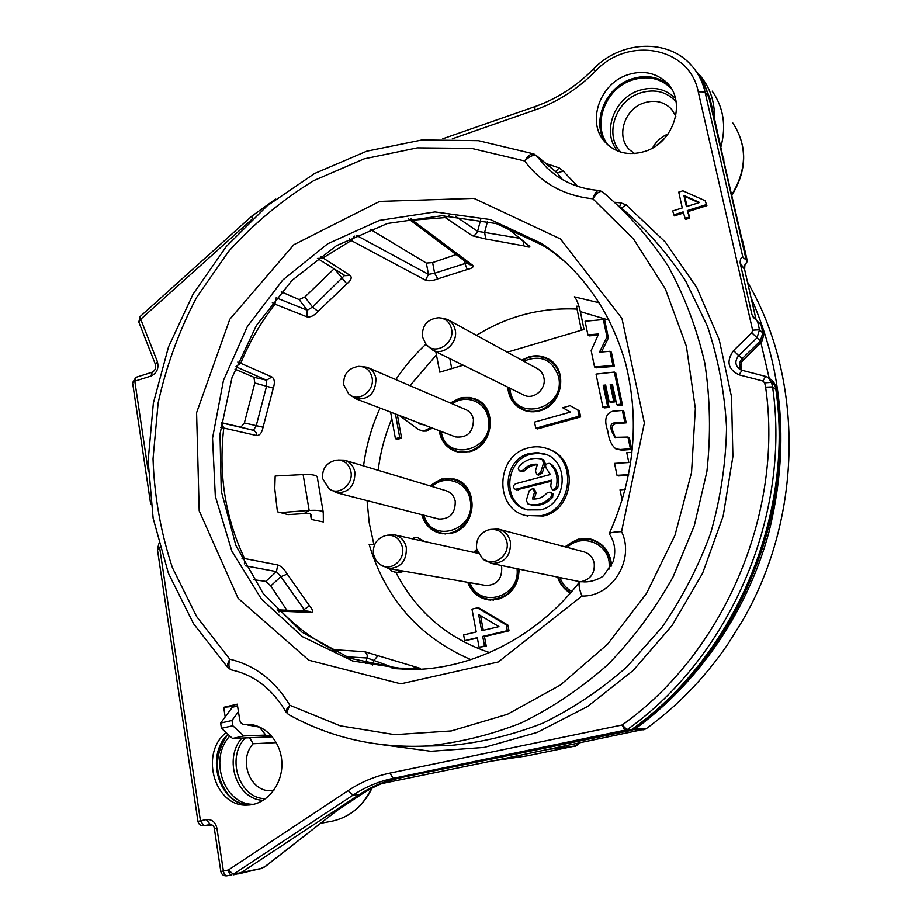 <?xml version="1.0" encoding="UTF-8"?>
<svg xmlns="http://www.w3.org/2000/svg" width="922" height="922" viewBox="0 0 922 922"><rect width="100%" height="100%" fill="white"/><g stroke="black" fill="none" stroke-linecap="round" stroke-linejoin="round"><path stroke-width="1.38" d="M237.565 706.033L232.356 707.232L220.635 723.067L221.441 728.322L232.517 738.464L272.405 736.805M276.346 742.613L253.17 743.731C237.323 760.569 251.199 794.211 272.716 790.361L273.938 790.166M249.585 737.761L253.17 743.731M495.967 760.304L645.907 728.922C677.509 705.987 704.754 677.831 727.642 644.455L741.864 621.785C803.419 516.977 804.295 379.184 747.454 281.971M381.915 783.55L491 761.169L526.865 755.902L496.462 760.235M721.027 146.414C726.363 125.657 723.424 107.24 712.21 91.151M664.958 137.885L656.718 145.296M762.321 326.538L764.027 333.971L761.503 342.097L760.316 340.99L742.187 358.635C738.937 362.334 738.591 366.138 741.15 370.045M236.954 705.86L235.836 706.436M608.462 145.492C591.521 125.726 604.913 88.604 632.089 80.099C647.451 75.339 660.486 78.105 671.17 88.374M247.43 724.312L247.534 724.969L250.208 724.45M253.815 804.261C224.092 805.355 208.176 758.921 229.843 736.021M673.141 111.274L671.32 109.003C663.978 101.651 654.92 99.599 644.144 102.861C623.975 108.946 615.47 137.551 630.06 150.194L634.59 153.525M671.32 109.003L675.814 116.287M668.058 133.978C661.293 136.813 656.118 141.469 652.557 147.946M271.264 735.479L266.389 735.825L259.393 727.124L247.534 724.969M271.356 735.583L266.389 735.825M238.441 711.669L232.01 720.485L232.828 725.752L243.823 735.94L265.847 735.076M470.912 659.645C419.406 637.356 385.477 598.92 369.134 544.337L374.689 544.522M546.919 454.823L538.851 453.244L531.049 454.154C504.991 459.882 501.902 502.432 527.13 509.808M529.309 504.346L530.404 504.703C538.897 506.593 546.297 504.15 552.612 497.384L552.981 493.869L550.123 492.198M534.184 499.044L536.143 492.717L534.38 489.133L533.008 488.648M538.448 475.107L542.194 473.205L545.236 463.409L543.588 459.871L542.24 459.329M521.541 471.661L524.63 470.842L523.005 470.243C527.004 465.806 531.833 463.812 537.48 464.262L535.382 471.038L537.088 474.6L540.603 472.606L543.646 462.775L541.906 459.202C533.135 457.058 525.517 459.479 519.04 466.486L518.291 468.376L519.132 470.554L520.123 471.142L523.005 470.243M537.319 464.78C532.34 464.918 528.11 466.935 524.63 470.842M553.788 490.412L557.533 488.499C560.023 479.094 558.075 471.107 551.69 464.55L549.431 463.466M516.781 489.847L551.54 481.157M483.289 630.302L480.546 615.631M367.048 500.6L369.215 522.832L373.917 544.568M390.617 412.111L395.423 438.699L397.324 439.368L401.6 438.146L397.347 414.681M399.318 415.442L418.162 429.398L422.933 431.15L426.563 431.07L432.038 427.969M421.17 424.408L419.418 423.129M435.806 351.708L439.782 372.154L463.236 365.216M609.188 320.222L580.341 311.624L584.029 329.454L507.261 352.181M389.326 568.632L391.862 571.144L396.667 572.481L399.41 572.654L404.009 571.191M424.42 541.468L417.62 537.607L413.99 537.676L414.266 539.22M507.768 387.148C508.702 398.05 513.877 405.668 523.304 410.002C528.537 412.088 533.976 412.365 539.635 410.832C563.296 405.426 568.724 367.82 547.288 358.404C541.456 355.569 535.325 355.051 528.882 356.86L521.748 360.11M439.16 430.689C440.993 441.2 446.617 448.15 456.056 451.561L469.69 451.722C493.904 446.352 497.903 406.475 475.084 398.88L469.678 397.463L462.902 397.497L459.548 398.235L450.351 402.983M421.803 514.683C424.8 524.906 431.185 531.187 440.958 533.538L451.573 533.193C477.319 527.949 479.279 484.407 454.143 479.037L441.534 479.06L429.859 485.848M467.708 582.324C471.672 592.5 478.783 598.39 489.075 599.992L497.684 599.45C511.606 594.851 518.729 584.779 519.063 569.231M476.755 549.328L473.643 552.336M611.632 565.29C610.145 551.563 603.138 542.827 590.599 539.07L578.117 539.174L564.921 546.781M557.718 577.356C560.046 584.26 564.252 589.515 570.361 593.1M601.444 352.02L608.405 337.913L604.763 320.545L603.334 319.542L585.09 321.259L587.913 334.917L589.377 335.885L598.124 335.089M587.913 334.917L598.643 333.937L591.163 350.567L594.563 366.991L596.015 367.866L614.363 366.345L611.401 352.204L609.984 351.27L599.461 352.181L606.976 336.945L603.334 319.542M602.873 407.109L607.667 406.625L603.23 385.281L605.65 385.016L609.085 401.508L613.672 401.035L610.226 384.532L612.438 384.29L616.703 404.654L621.071 404.205L614.34 372.073L596.027 374.09L602.873 407.109L604.313 407.893L609.096 407.409L604.671 386.122L605.858 385.995M609.085 401.508L610.514 402.315L615.089 401.842L611.643 385.373L612.646 385.258M616.703 404.654L618.109 405.45L622.465 405L615.746 372.949L614.34 372.073M616.357 449.106L621.877 450.167L631.789 449.429L629.334 437.754L627.951 437.051L614.824 437.351L611.609 430.92C609.765 425.33 611.263 422.633 616.127 422.818L624.816 422.115L622.373 410.44L612.508 411.27C605.489 413.771 603.945 420.444 607.875 431.266C608.82 439.494 611.505 445.384 615.931 448.945L620.471 449.498L630.406 448.749L627.951 437.051M615.423 437.547L613.038 431.634C611.182 426.402 612.681 423.705 617.533 423.555L626.211 422.852L623.768 411.212L622.373 410.44M631.789 455.341L631.167 452.414L626.776 452.69L628.827 462.533L614.536 463.397L617.014 475.337L618.432 475.948L628.55 475.36M525.713 515.49L543.242 516.02C574.291 509.705 578.889 459.144 549.454 449.533M535.751 428.223L537.353 428.937L580.641 416.94L579.385 410.786L570.119 405.668L562.708 407.743L570.441 412.088L534.541 422.092L535.751 428.223L579.143 416.191L577.875 410.013L570.119 405.668M479.083 647.256L486.251 646.138L484.465 636.583L509.013 630.855L507.918 625.116L479.14 608.082L477.389 607.84L471.983 609.131L476.236 631.962L463.628 634.924L464.676 640.64L477.296 637.69L479.083 647.256L484.523 645.988L482.725 636.422L507.331 630.671L506.236 624.909L477.389 607.84M464.676 640.64L477.4 638.243M550.284 360.202L547.357 359.096M521.668 408.619L524.249 410.371M527.257 411.235L525.39 410.348M549.155 360.145L552.727 362.173M478.172 400.378L475.441 399.652M454.869 450.535L457.335 451.918M460.101 452.437L458.73 451.918M476.778 400.275L480.535 401.946M457.289 480.143L454.442 479.717M439.667 532.651L442.33 533.757M445.199 533.976L443.77 533.619M455.848 480.189L459.848 481.445M487.116 599.104L490.25 600.095M493.547 600.095L491.495 599.784M593.756 540.027L589.746 539.485M593.019 540.384L597.433 541.733M522.301 360.41C530.553 355.604 538.782 355.108 547 358.912C553.857 362.553 558.19 368.374 559.988 376.36C565.071 396.99 541.733 417.977 523.5 409.46C515.64 405.968 510.73 399.837 508.783 391.066L508.322 387.413M441.235 318.032L447.297 319.392C451.526 321.536 454.166 325.097 455.226 330.053C458.176 342.684 443.92 355.673 433.04 350.348L426.195 344.551C434.988 355.846 455.03 343.629 451.526 328.981C449.74 321.928 445.407 318.194 438.515 317.756C427.186 319.116 421.838 325.524 422.495 336.956L426.195 344.551M450.904 403.225C458.522 397.705 466.509 396.437 474.853 399.41C482.702 402.776 487.611 408.919 489.594 417.827C494.111 437.259 473.712 457.393 456.206 451.008C447.435 447.885 441.995 441.511 439.886 431.865L439.725 430.908M361.009 366.437L367.083 367.279C371.854 369.238 374.816 372.972 375.969 378.481C375.727 393.175 368.996 399.929 355.754 398.765L348.758 393.936C357.874 403.191 375.127 391.17 372.062 377.582C370.229 370.206 365.769 366.472 358.67 366.368C348.113 368.108 343.157 374.332 343.791 385.016L348.758 393.936M430.436 486.021C437.443 479.671 445.291 477.527 453.97 479.578C463.293 482.54 469.137 489.156 471.476 499.424C475.591 517.784 458.027 537.03 441.05 532.974C431.611 530.715 425.399 524.664 422.391 514.833M338.074 460.009L344.367 460.159C350.026 461.853 353.541 465.887 354.901 472.237C354.982 485.986 348.827 492.821 336.426 492.717L328.912 488.672C338.397 496.405 353.737 484.615 350.902 471.672C348.758 463.397 343.745 459.571 335.85 460.193C326.33 462.694 321.928 468.849 322.642 478.633L328.912 488.672M518.498 569.116C517.196 588.789 507.4 598.885 489.121 599.415C479.186 597.871 472.26 592.212 468.33 582.427M476.893 549.927L474.254 552.474M387.505 535.198L394.19 534.783C400.678 536.27 404.735 540.557 406.337 547.645C406.694 560.968 400.805 567.929 388.669 568.517L380.371 564.725C390.306 572.113 405.357 560.334 402.453 547.334C399.814 538.01 394.051 534.115 385.142 535.659C376.51 538.84 372.615 545.017 373.456 554.168L375.842 560.15L380.371 564.725M565.555 546.942C572.758 540.2 581.044 537.757 590.426 539.635C601.029 542.597 607.725 549.685 610.502 560.887L611.09 566.35M570.753 592.65C564.829 589.204 560.691 584.156 558.352 577.483M490.55 529.412L498.157 529.055C504.703 530.749 508.806 535.106 510.465 542.113C510.88 556.035 504.588 563.158 491.587 563.469L482.471 558.674C492.682 567.952 510.235 555.885 506.87 541.779C503.861 531.948 497.557 528.018 487.957 530.012C479.452 533.504 475.694 539.819 476.674 548.959L482.471 558.674M528.018 503.965L528.779 504.184C537.296 506.074 544.718 503.631 551.045 496.843L551.805 494.907L550.907 492.694L549.881 492.106L547.011 493.016C542.954 497.465 538.102 499.436 532.443 498.94L534.541 492.175L532.766 488.568L529.32 490.585L526.289 500.369L528.018 503.965L529.643 504.484M555.978 487.934C558.478 478.506 556.519 470.508 550.111 463.927L549.178 463.363C545.789 463.559 544.833 465.218 546.32 468.353L550.399 474.507L515.629 483.762C512.886 485.617 512.793 487.484 515.352 489.375L551.529 480.166L550.699 486.332L552.474 489.951L555.978 487.934L557.533 488.499M608.405 337.913L606.976 336.945M614.363 366.345L612.946 365.458L609.984 351.27M594.563 366.991L612.946 365.458M617.014 475.337L628.689 474.669M625.289 489.398L620.022 489.882L622.177 500.277M622.465 405L621.071 404.205M611.643 385.373L610.226 384.532M615.089 401.842L613.672 401.035M604.671 386.122L603.23 385.281M609.096 407.409L607.667 406.625M626.211 422.852L624.816 422.115M631.789 449.429L630.406 448.749M632.077 452.852L631.167 452.414M581.413 330.226L576.446 306.196L579.016 306.427M577.045 309.089C541.041 307.372 507.515 316.119 476.455 335.343M331.54 650.344L333.176 649.653L364.628 651.693L420.328 668.369L392.115 668.427M241.921 558.928L244.595 558.548L277.752 564.944C281.222 566.189 284.379 569.243 287.238 574.118L309.538 605.858C312.984 609.938 313.503 612.139 311.129 612.485L281.175 611.217L277.073 609.903M237.818 362.012L271.898 376.983C274.618 378.954 275.079 382.665 273.292 388.116L263.081 427.209C261.986 432.787 259.82 435.564 256.604 435.553L223.781 428.038L221.315 422.933M320.395 256.247L350.141 275.436C352.239 277.476 351.144 280.276 346.856 283.838L318.021 311.452C314.148 315.681 310.46 317.479 306.957 316.845L274.975 304.179L275.77 298.29M354.336 236.078L351.247 240.55L425.538 280.196C428.58 281.279 432.672 280.83 437.8 278.859L434.631 273.223L428.476 274.376L425.538 280.196M467.339 262.977L464.895 263.565L467.293 269.489C472.306 268.244 474.069 266.827 472.594 265.236L469.517 264.602M411.062 218.226L412.445 220.185L472.594 265.236M507.446 227.308L508.137 228.714L529.378 246.047C530.807 247.453 528.951 247.396 523.8 245.863L485.721 238.982L472.352 235.755L445.257 217.58L449.083 215.852M317.306 477.365L317.249 477.031C316.281 475.061 311.567 474.242 303.119 474.576L309.158 510.431C317.629 509.981 322.331 510.638 323.276 512.425L323.357 521.967L311.348 519.466L310.414 513.992M311.348 519.466L311.129 514.58C310.645 513.681 308.282 513.347 304.03 513.589L288.01 514.626L277.418 511.791L274.768 488.672L275.171 476.006L303.119 474.576M304.03 513.589L309.158 510.431L278.767 512.713M277.418 511.791L279.343 512.344M461.991 365.585L461.795 364.501M449.832 358.623L451.734 368.627M580.341 311.624C578.52 303.88 576.515 298.947 574.325 296.838L599.312 302.796M554.099 252.432L546.458 247.096L496.209 223.562L441.926 215.736L387.482 223.481L336.415 245.701L291.871 280.519L256.385 325.489L231.975 377.72L220.012 434.043L221.268 491.103L235.871 545.444L263.231 593.572L301.99 632.169L349.98 658.273L404.216 669.51M356.157 235.214L428.476 274.376L426.344 263.081L370.16 229.267M426.344 263.081L432.614 262.586L434.631 273.223L464.895 263.565L464.354 260.73M456.125 254.576L432.614 262.586M444.139 215.736L445.257 217.58L412.445 220.185L408.93 219.286M346.038 656.775L367.198 657.997L394.881 668.139M278.951 611.862L281.175 611.217C296.342 626.972 313.676 639.787 333.176 649.653L335.493 652.246M377.847 655.784L373.779 660.671L372.649 665.016M415.05 666.929L413.344 668.289M245.459 565.843L276.462 571.617L280.876 576.676L305.263 611.009M253.573 579.708L265.813 581.39L276.462 571.617L277.752 564.944M220.727 427.428L223.781 428.038C218.364 474.3 225.302 517.807 244.595 558.548L244.411 563.861M287.238 574.118L280.876 576.676L270.78 585.919L265.813 581.39M309.538 605.858L301.978 610.871M270.78 585.919L286.834 610.226M221.361 422.633L240.884 427.186L244.353 422.968L254.806 382.999L253.93 377.282L266.493 380.187L266.677 385.765L256.201 425.872L253.4 430.274L221.326 422.829M235.928 366.772L266.493 380.187L271.898 376.983M235.006 369.18L253.93 377.282M272.347 302.554L274.975 304.179C260.914 322.216 249.516 341.878 240.757 363.164L236.009 366.553M273.292 388.116L254.806 382.999M263.081 427.209L244.353 422.968M281.256 291.825L299.12 299.569L304.859 296.976L334.075 268.821M318.021 311.452L312.546 307.061L307.233 310.241L276.185 297.771M349.334 238.544L351.247 240.55L322.573 258.172L317.422 258.425L345.093 275.69M344.632 275.401L312.546 307.061L304.859 296.976M346.856 283.838L334.801 269.27M485.721 238.982L484.626 232.436L477.665 231.376L455.341 216.186M566.246 262.816L552.82 252.052C538.828 242.198 523.938 234.419 508.137 228.714L527.926 245.194M523.8 245.863L523.235 241.357M645.907 728.922L634.394 728.576M548.325 749.402L575.42 745.967L526.865 755.902M549.719 749.113L548.463 749.563M581.978 596.05C579.108 588.881 578.371 584.11 579.765 581.747L582.623 581.77C591.797 582.9 602.608 577.172 603.633 575.582L613.049 561.855C616.173 551.471 614.916 542.136 609.281 533.85L609.235 533.665C610.122 532.605 614.225 531.925 621.566 531.614C635.235 559.573 612.024 597.11 581.978 596.05L498.306 661.961L400.816 683.836L308.778 660.21L238.118 598.309L199.198 510.834L196.593 412.733L229.82 319.243L293.888 244.687L379.668 201.411L473.977 198.38L560.472 238.948L621.947 318.424L644.374 423.002L621.566 531.614M232.079 670.052L231.664 669.983C228.817 668.83 228.195 665.235 229.797 659.218C227.377 663.494 226.893 666.491 228.345 668.185L231.664 669.983C254.242 674.95 272.405 689.022 286.166 712.21L288.448 714.469M602.297 191.672L599.069 190.439C596.857 190.37 594.782 193.159 592.823 198.783C596.764 192.848 599.98 190.531 602.504 191.834C627.421 212.775 649.215 237.38 667.874 265.651C684.401 295.708 696.698 328.14 704.777 362.922C710.228 398.592 710.931 434.815 706.886 471.603L694.301 525.644L673.06 576.965C654.897 609.315 633.207 638.508 607.967 664.532C581.091 688.342 552.151 707.819 521.149 722.963C489.444 735.433 457.324 743.144 424.777 746.082C375.369 748.019 329.961 737.496 288.54 714.527L288.54 714.527C286.777 713.19 287.215 710.113 289.865 705.284C286.719 708.557 285.486 710.874 286.166 712.21M598.632 190.405C582.45 189.102 568.183 184.077 555.828 175.33L546.792 167.827L536.616 155.968L533.988 154.02C531.21 153.248 528.099 155.553 524.664 160.958C529.747 156.083 533.734 154.423 536.616 155.968L557.188 172.979L562.247 179.444M687.028 206.436L684.781 196.386L698.83 202.713M251.314 219.897L140.732 319.254L157.408 361.712C159.033 368.374 156.89 373.168 150.966 376.072L134.796 381.178L136.122 377.282L152.015 372.258M627.698 74.797C600.026 83.476 586.646 121.52 604.29 141.262C614.697 152.752 628.113 156.175 644.524 151.508C675.054 142.772 687.57 98.527 664.578 80.721C653.986 72.308 641.689 70.326 627.698 74.797M225.187 716.913L223.712 707.301L237.277 704.166L239.766 720.14C240.412 722.975 242.025 724.404 244.584 724.427C263.358 722.571 281.129 740.504 281.867 762.598C282.893 784.68 266.481 804.837 247.488 805.079C215.275 807.442 199.452 754.991 225.245 733.29L225.959 732.46M673.498 214.953L683.144 211.91L685.495 219.459L689.644 218.157L688.169 211.541L706.886 205.652L705.146 200.719L682.868 190.808L678.742 192.122L682.257 207.946L672.622 210.988L674.397 215.886L683.398 213.051M668.6 84.812C657.928 76.468 645.573 74.521 631.547 78.992C605.512 87.233 591.302 121.612 605.27 142.391M225.245 733.29L226.708 733.151M223.712 707.301L235.79 706.125M706.886 205.652L705.146 200.719M688.169 211.541L687.293 210.608L706.045 204.696M689.644 218.157L687.293 210.608M684.62 218.526L688.769 217.223M683.905 195.418L699.567 202.471L686.406 206.632L683.905 195.418L684.781 196.386M220.819 871.463C221.614 874.598 223.62 876.061 226.835 875.831L226.904 875.819C225.21 875.773 224.034 874.148 223.389 870.967L220.819 871.463L214.411 828.97L216.947 828.359L223.389 870.967L228.345 870.011L348.113 790.615C360.998 782.098 374.931 776.255 389.914 773.109L622.166 724.992L627.052 729.74L631.374 729.74C733.981 657.202 794.43 516.401 775.875 389.43L774.837 384.9L775.944 385.961L776.981 390.479L772.567 386.906L765.617 387.182L764.638 382.861L762.84 381.017L739.006 374.828C727.884 369.319 726.063 361.228 733.543 350.567L751.833 332.727L760.316 340.99L762.874 332.738L761.042 324.74L753.332 317.387L751.926 314.575L740.136 262.92C740.216 258.944 741.15 257.111 742.913 257.411L746.186 259.969L708.327 94.931L704.834 85.043L698.749 74.67M251.648 216.29L140.144 316.534L140.732 319.254L138.83 322.089L155.403 364.34M157.408 361.712L155.438 364.444M723.701 158.192L723.862 161.615L747.085 261.41M723.539 159.679L710.032 98.585L705.019 91.9C702.668 81.816 698.184 73.069 691.581 65.635C668.185 38.194 620.379 40.476 593.226 69.242M742.567 240.803L740.723 235.156M742.844 241.668L747.362 261.214M761.042 324.74L762.264 326.284M740.136 262.92L744.619 269.581L756.098 319.761L744.469 268.867L744.815 265.04L747.339 261.168L746.186 259.969M765.617 387.182C783.792 513.197 723.828 652.88 622.166 724.992L625.001 730.65L630.971 730.455L399.065 777.995L632.999 729.556C735.272 657.259 795.479 516.988 776.981 390.479L777.016 390.674M226.72 875.854L231.86 874.874C230.166 874.817 228.99 873.203 228.345 870.011L233.37 874.252L353.022 795.121C365.4 786.962 378.781 781.372 393.164 778.364L627.052 729.74C730.328 656.66 791.214 514.776 772.567 386.906L771.518 382.353L774.837 384.9L772.117 380.486M401.393 777.649L401.347 777.661C389.153 779.689 375.888 785.221 361.551 794.245L337.026 810.45L361.724 794.188L353.022 795.121L348.113 790.615M160.44 546.031L159.748 548.256L200.443 820.799L206.309 819.589L210.297 824.464M159.748 548.256L157.431 549.489L197.953 821.398L200.443 820.799L203.981 825.72L212.048 824.936L203.647 825.778L210.573 824.452M233.612 874.782L240.273 873.18L359.177 794.626C371.474 786.524 384.774 780.98 399.065 777.995L393.164 778.364L389.914 773.109M259.75 869.02L265.571 866.288L337.026 810.45M155.449 364.478C156.198 367.982 155.138 370.552 152.257 372.177L150.966 376.072M423.993 424.881L419.925 424.143L417.562 422.426M431.6 428.695L429.767 427.992L430.217 427.266M428.292 430.586L426.46 429.894L429.767 427.992M426.563 431.07L424.731 430.378L426.46 429.894M422.933 431.15L421.089 430.459L424.731 430.378M418.162 429.398L421.089 430.459M401.6 438.146L399.71 437.477L395.446 413.955M395.423 438.699L399.71 437.477M422.553 541.053L417.62 537.607M394.754 572.147L397.497 572.32L402.096 570.856M478.633 614.49L498.929 626.626L481.653 630.683L478.633 614.49M580.641 416.94L579.143 416.191M579.385 410.786L577.875 410.013M423.578 540.43L421.711 540.027M402.868 571.778L400.966 571.444M399.41 572.654L397.497 572.32M507.918 625.116L506.236 624.909M509.013 630.855L507.331 630.671M484.465 636.583L482.725 636.422M486.251 646.138L484.523 645.988M541.64 515.536C573.138 509.128 577.276 457.635 547.195 448.611C541.041 446.444 534.748 446.213 528.329 447.919C495.621 455.145 493.823 509.221 526.289 515.64L541.64 515.536M540.523 509.854L527.488 509.901C500.588 504.357 502.26 459.479 529.435 453.509L537.249 452.587L544.914 454.027C570.142 461.369 566.857 504.461 540.523 509.854M243.823 735.94L232.517 738.464M232.828 725.752L221.441 728.322M232.01 720.485L220.635 723.067M731.561 195.061C747.016 169.636 747.454 145.641 732.863 123.075C747.638 145.964 747.246 170.155 731.688 195.66M760.927 342.811L769.213 378.343L771.184 379.818M751.107 297.898C783.516 371.22 789.463 449.314 768.925 532.19C747.431 611.517 698.53 682.706 635.212 728.899L632.388 729.947M764.061 334.179L759.486 329.776L757.411 320.741M761.514 342.085L743.42 359.672L738.706 355.65L756.985 337.855L759.486 329.776L752.617 330.18L698.254 91.82C689.633 46.803 627.824 35.727 595.335 71.294C577.449 89.238 557.268 102.158 534.795 110.075L452.299 138.807M226.697 736.033C213.743 756.478 214.446 776.243 228.817 795.317M675.492 98.527C665.638 88.743 653.502 86.046 639.096 90.437C613.833 98.251 601.57 132.883 617.613 151.012M620.737 152.107C604.014 135.154 615.447 100.579 640.317 92.949C654.793 88.604 666.756 91.578 676.172 101.881M241.887 738.073C223.02 759.013 236.839 799.996 263.323 800.273M245.298 737.934C225.694 757.792 239.363 799.247 265.743 798.625M262.367 728.322L261.226 728.53M391.827 418.807C384.854 435.368 380.313 452.541 378.193 470.324M436.532 354.797L409.956 385.661M395.838 572.332C416.352 611.77 447.596 638.508 489.547 652.569M509.785 388.139L510.154 390.674C515.087 423.06 566.2 408.861 558.582 376.764C552.416 359.488 540.799 354.302 523.731 361.193M523.131 394.708L524.249 395.261C533.976 400.021 546.596 388.807 543.888 377.732C542.92 373.387 540.546 370.252 536.765 368.316L448.576 320.095M433.04 350.348L523.108 394.697M441.212 431.473L441.223 431.496C445.833 463.582 495.437 450.028 488.234 418.208C485.537 401.508 465.645 393.706 452.368 403.848M355.754 398.765L455.491 436.936C467.35 438.077 473.343 432.211 473.447 419.349C472.387 414.508 469.713 411.212 465.414 409.449L368.212 367.763M423.947 515.237C431.542 544.844 476.997 530.058 470.116 499.782C467.316 481.607 444.934 474 431.969 486.482M336.426 492.717L438.837 519.063C449.948 519.224 455.41 513.289 455.238 501.257C453.981 495.69 450.8 492.141 445.718 490.619L345.473 460.493M477.354 551.425L475.867 552.831M517.046 568.816C520.411 597.468 479.117 609.292 469.955 582.716M388.669 568.517L486.067 585.528C496.889 585.067 502.098 579.016 501.695 567.399L501.199 565.486M609.523 568.978L609.039 561.244C605.777 541.825 580.837 533.78 567.226 547.391M571.79 591.463C566.304 588.397 562.397 583.857 560.046 577.84M581.482 581.575C590.818 579.2 595.047 573.023 594.183 563.042C592.673 556.934 589.008 553.131 583.2 551.633L499.689 529.47M579.811 581.69L491.587 563.469M552.612 497.384L551.045 496.843M536.143 492.717L534.541 492.175M542.194 473.205L540.603 472.606M545.236 463.409L543.646 462.775M551.69 464.55L550.111 463.927M518.36 489.928L516.712 489.375M617.533 423.555L616.127 422.818M613.038 431.634L611.609 430.92M621.877 450.167L620.471 449.498M425.895 344.206C414.531 354.786 404.504 366.587 395.838 379.599M380.048 408.066C371.681 426.563 366.184 445.845 363.556 465.921M414.232 669.51L393.533 668.6M467.293 269.489L437.8 278.859M552.82 252.052L561.786 258.805L552.82 252.052M365.827 663.31L367.348 655.83L366.472 653.352L364.628 651.693M420.328 668.369L419.533 668.335M311.129 612.485L308.04 611.125M256.604 435.553L256.132 432.591L254.242 430.586L240.884 427.186M306.957 316.845L307.233 310.241L299.12 299.569M350.141 275.436L345.082 275.678M472.352 235.755L475.233 234.845L477.296 232.402L480.696 219.655M529.378 246.047L527.845 245.125M519.409 238.233L484.626 232.436L487.531 221.211M643.925 729.798L632.849 729.682M526.439 755.971L530.162 755.291M371.589 788.345C363.014 805.978 350.095 816.869 332.842 821.018L330.399 821.479M696.433 71.732L699.406 74.82C709.71 86.645 714.723 100.947 714.446 117.728M578.855 743.144L575.42 745.967M229.797 659.218C254.852 665.188 274.883 680.54 289.865 705.284L340.195 725.821L394.766 734.661L451.365 730.927L507.503 714.262L560.495 684.977L607.667 644.109L646.529 593.399L674.985 535.244L691.535 472.548L695.349 408.481L686.394 346.269L665.35 288.92L633.541 239.063L592.823 198.783C563.849 195.695 541.133 183.086 524.653 160.958L471.615 148.407L417.389 147.866L364.144 158.872L313.86 180.562C282.293 199.867 253.919 223.435 228.748 251.268L196.628 297.391C179.075 330.883 166.248 366.08 158.135 402.983L153.029 458.891C154.343 496.336 160.797 532.559 172.379 567.583L196.582 616.495L229.797 659.218M622.442 208.925C646.587 229.474 667.678 253.515 685.714 281.072L707.416 326.158C718.226 358.577 724.611 392.403 726.559 427.635C725.856 463.178 720.589 498.26 710.747 532.904C698.392 566.742 682.061 598.32 661.754 627.605L626.845 666.906C600.752 689.875 572.643 708.661 542.528 723.286C511.71 735.318 480.477 742.763 448.807 745.598L424.777 746.082M621.497 208.038L626.142 204.857L665.165 241.921L696.686 287.376L719.206 339.653L731.515 396.783L732.909 456.436L723.148 516.113L702.61 573.254L672.173 625.404L633.241 670.409L587.579 706.494L537.215 732.402L484.292 747.408L430.943 751.28L379.161 744.308M619.757 206.413L620.955 202.921L626.142 204.857M556.15 171.93L557.188 172.979L563.296 171.123L577.472 186.256M615.228 202.321L620.955 202.921M555.747 171.584L559.101 167.896L563.296 171.123M545.974 163.505L559.101 167.896M751.833 332.727L752.617 330.18M206.309 819.589C211.864 819.105 215.402 822.021 216.947 828.359M150.447 502.594L132.595 382.791L134.796 381.178L148.292 471.534M228.103 734.431C208.672 750.704 214.688 802.509 249.309 804.987C218.963 804.583 204.73 756.213 227.907 734.258M742.913 257.411L705.019 91.9L698.254 91.82M762.84 381.017L765.698 376.418L767.945 377.386L771.518 382.353L764.638 382.861M595.335 71.294L593.215 69.254C575.985 86.518 556.588 98.965 535.025 106.595L534.795 110.075M252.616 218.733L251.741 216.197L275.551 199.117M701.285 78.416L710.09 98.735L723.551 159.771M710.101 98.896L703.29 81.585M747.362 261.306L744.849 265.213L744.63 269.673M755.372 319.254L751.926 314.575M775.99 386.145L773.27 381.616L776.001 386.041L777.027 390.548M739.006 374.828L742.026 370.333M743.455 359.649L743.42 359.672C740.458 362.945 739.893 366.46 741.737 370.229L739.893 369.457C735.007 365.492 734.615 360.882 738.706 355.65L733.543 350.567M632.999 729.556L630.971 730.455L632.999 729.556M633.16 729.44L633.091 729.521C735.353 657.236 795.525 517.069 777.039 390.571M361.885 794.026L361.735 794.176C373.94 786.132 387.148 780.623 401.347 777.661M150.989 504.518L150.689 502.225M238.775 873.802L233.37 874.252L260.811 868.524L239.04 873.733M337.314 810.311L263.934 867.383M740.781 235.398L723.47 159.564M559.216 256.593L541.64 243.431L490.354 219.563L434.965 211.933L379.495 220.404L327.679 243.777L282.743 280.046L247.315 326.607L223.458 380.417L212.544 438.134L215.322 496.243L231.848 551.091L261.422 599.058L302.497 636.71L352.7 661.005L408.746 669.579C470.716 670.121 536.327 637.863 579.765 581.747M762.31 326.388L764.073 334.064L761.584 342.177L742.602 360.779C740.712 362.876 740.435 366.022 741.749 370.241M270.054 735.456L268.924 735.502M549.477 359.661L547.288 358.404M477.054 399.779L475.084 398.88M456.067 479.659L454.143 479.037M593.238 539.843L590.599 539.07M523.5 409.46L527.315 411.247M456.206 451.008L460.182 452.448M441.05 532.974L445.245 533.976M489.121 599.415L493.397 600.072M395.388 535.048L478.172 553.338M530.404 504.703L528.779 504.184M538.69 475.199L537.088 474.6M521.76 471.741L520.123 471.142M554.041 490.504L552.474 489.951M517.012 489.928L515.352 489.375M616.092 449.014L617.348 449.602M323.276 512.425L317.249 477.031M408.296 218.687L469.494 264.579M419.568 668.335L394.213 668.127M307.994 611.125L278.352 609.857M505.636 226.651L507.008 228.103M372.062 788.091C363.395 805.863 350.325 816.834 332.842 821.018L320.672 823.311M573.841 746.347C576.354 744.872 573.853 748.457 579.212 743.074M533.573 153.87L478.414 140.674L422.034 139.948L366.726 151.196L314.54 173.532L267.23 205.767L226.339 246.474L193.101 294.083L168.519 346.879L153.363 403.087L148.142 460.839L153.133 518.199L168.38 573.184L193.597 623.791L228.183 668.024M536.016 155.276L556.15 171.918M664.578 80.721L668.415 84.594M534.875 106.652L442.779 138.784M140.006 316.661L138.83 322.089M767.945 377.386L765.709 376.43M765.606 376.395L741.922 370.287M741.818 370.252L739.893 369.457M158.849 543.761L157.431 549.42M197.953 821.41C198.679 824.383 200.57 825.847 203.647 825.778M210.17 824.475C212.959 825.098 214.365 826.585 214.411 828.959M262.689 868.075L238.994 873.745M135.88 377.363L132.584 382.665M609.246 533.665C634.451 477.227 639.88 420.351 625.531 363.061C610.376 310.945 582.416 271.08 541.64 243.431L546.458 247.096M527.926 516.124L526.289 515.64M546.492 454.673L544.914 454.027"/></g></svg>
